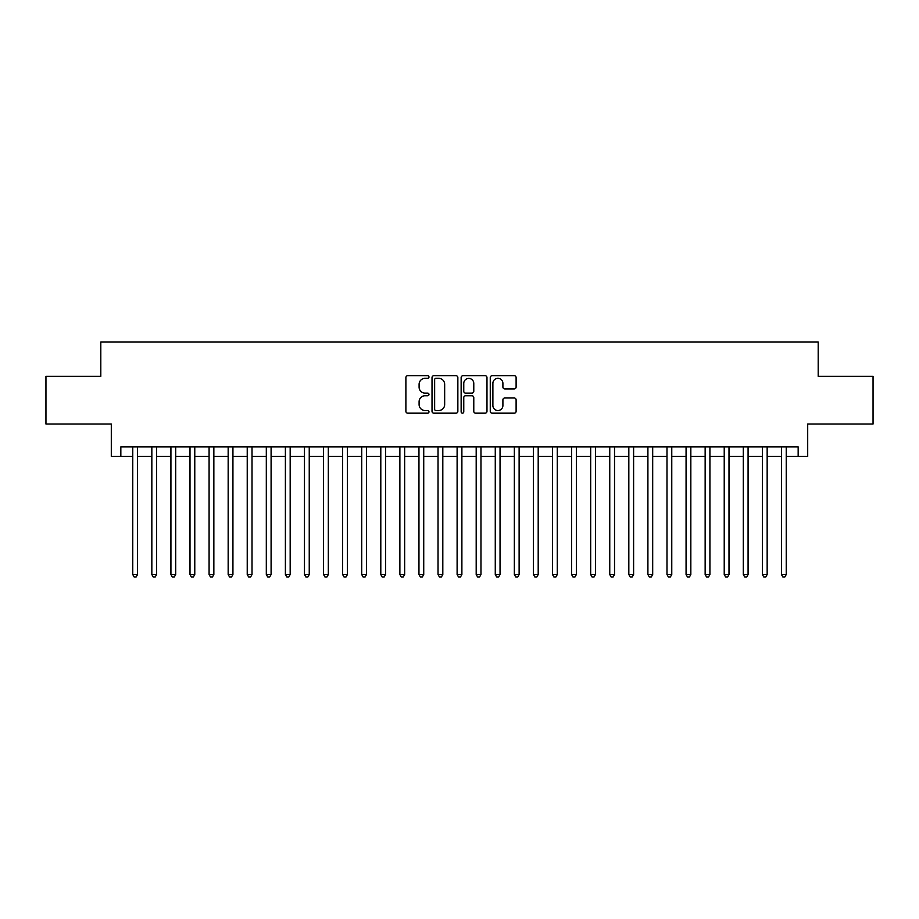 <?xml version="1.0" encoding="UTF-8"?>
<svg xmlns="http://www.w3.org/2000/svg" width="919" height="919" viewBox="0 0 919 919"><rect width="100%" height="100%" fill="white"/><g stroke="black" fill="none" stroke-linecap="round" stroke-linejoin="round"><path stroke-width="1.38" d="M428.978 377.02A1.31 1.31 0 0 0 427.668 375.71L407.76 375.71A1.872 1.872 0 0 0 405.888 377.583L405.888 411.298A1.872 1.872 0 0 0 407.76 413.171L427.668 413.171A1.31 1.31 0 0 0 428.978 411.85A1.31 1.31 0 0 0 427.668 410.54L425.083 410.54A5.996 5.996 0 0 1 419.098 404.555L419.098 401.741A5.996 5.996 0 0 1 425.083 395.744L427.668 395.744A1.31 1.31 0 0 0 428.978 394.435A1.31 1.31 0 0 0 427.668 393.125L425.083 393.125A5.996 5.996 0 0 1 419.098 387.14L419.098 384.326A5.996 5.996 0 0 1 425.083 378.329L427.668 378.329A1.31 1.31 0 0 0 428.978 377.02M514.238 388.909A1.872 1.872 0 0 0 516.11 387.037L516.11 377.583A1.872 1.872 0 0 0 514.238 375.71L492.136 375.71A1.872 1.872 0 0 0 490.264 377.583L490.264 411.298A1.872 1.872 0 0 0 492.136 413.171L514.238 413.171A1.872 1.872 0 0 0 516.11 411.298L516.11 399.868A1.872 1.872 0 0 0 514.238 397.996L504.772 397.996A1.872 1.872 0 0 0 502.9 399.868L502.9 405.532A5.009 5.009 0 0 1 497.891 410.54A5.009 5.009 0 0 1 492.883 405.532L492.883 383.338A5.009 5.009 0 0 1 497.891 378.329A5.009 5.009 0 0 1 502.9 383.338L502.9 387.037A1.872 1.872 0 0 0 504.772 388.909L514.238 388.909M120.837 456.444L120.837 446.91L798.163 446.91L798.163 456.444L807.698 456.444L807.698 424.015L873.05 424.015L873.05 376.308L818.197 376.308L818.197 341.971L100.803 341.971L100.803 376.308L45.95 376.308L45.95 424.015L111.302 424.015L111.302 456.444L132.761 456.444M457.857 377.583A1.872 1.872 0 0 0 455.985 375.71L433.894 375.71A1.872 1.872 0 0 0 432.022 377.583L432.022 411.298A1.872 1.872 0 0 0 433.894 413.171L455.985 413.171A1.872 1.872 0 0 0 457.857 411.298L457.857 377.583M463.015 375.71L485.106 375.71A1.872 1.872 0 0 1 486.978 377.583L486.978 411.298A1.872 1.872 0 0 1 485.106 413.171L475.651 413.171A1.872 1.872 0 0 1 473.779 411.298L473.779 397.617A1.872 1.872 0 0 0 471.906 395.744L465.634 395.744A1.872 1.872 0 0 0 463.762 397.617L463.762 411.85A1.31 1.31 0 0 1 462.452 413.171A1.31 1.31 0 0 1 461.143 411.85L461.143 377.583A1.872 1.872 0 0 1 463.015 375.71M137.528 456.444L151.842 456.444M156.609 456.444L170.923 456.444M175.69 456.444L190.003 456.444M194.771 456.444L209.084 456.444M213.851 456.444L228.165 456.444M232.932 456.444L247.234 456.444M252.013 456.444L266.315 456.444M271.094 456.444L285.395 456.444M290.174 456.444L304.476 456.444M309.243 456.444L323.557 456.444M328.324 456.444L342.638 456.444M347.405 456.444L361.718 456.444M366.486 456.444L380.799 456.444M385.566 456.444L399.88 456.444M404.647 456.444L418.961 456.444M423.728 456.444L438.03 456.444M442.809 456.444L457.111 456.444M461.889 456.444L476.191 456.444M480.97 456.444L495.272 456.444M500.039 456.444L514.353 456.444M519.12 456.444L533.434 456.444M538.201 456.444L552.514 456.444M557.282 456.444L571.595 456.444M576.362 456.444L590.676 456.444M595.443 456.444L609.756 456.444M614.524 456.444L628.826 456.444M633.605 456.444L647.906 456.444M652.685 456.444L666.987 456.444M671.766 456.444L686.068 456.444M690.835 456.444L705.149 456.444M709.916 456.444L724.229 456.444M728.997 456.444L743.31 456.444M748.077 456.444L762.391 456.444M767.158 456.444L781.472 456.444M786.239 456.444L798.163 456.444M435.951 378.329A1.31 1.31 0 0 0 434.641 379.639L434.641 409.231A1.31 1.31 0 0 0 435.951 410.54L438.662 410.54A5.996 5.996 0 0 0 444.658 404.555L444.658 384.326A5.996 5.996 0 0 0 438.662 378.329L435.951 378.329M473.779 383.441A5.009 5.009 0 0 0 468.77 378.421A5.009 5.009 0 0 0 463.762 383.441L463.762 391.253A1.872 1.872 0 0 0 465.634 393.125L471.906 393.125A1.872 1.872 0 0 0 473.779 391.253L473.779 383.441M137.528 446.91L137.528 574.547L132.761 574.547L132.761 446.91M137.528 574.547L136.104 577.029L134.197 577.029L132.761 574.547M156.609 446.91L156.609 574.547L151.842 574.547L151.842 446.91M156.609 574.547L155.185 577.029L153.278 577.029L151.842 574.547M175.69 446.91L175.69 574.547L170.923 574.547L170.923 446.91M175.69 574.547L174.265 577.029L172.347 577.029L170.923 574.547M194.771 446.91L194.771 574.547L190.003 574.547L190.003 446.91M194.771 574.547L193.335 577.029L191.428 577.029L190.003 574.547M213.851 446.91L213.851 574.547L209.084 574.547L209.084 446.91M213.851 574.547L212.415 577.029L210.508 577.029L209.084 574.547M232.932 446.91L232.932 574.547L228.165 574.547L228.165 446.91M232.932 574.547L231.496 577.029L229.589 577.029L228.165 574.547M252.013 446.91L252.013 574.547L247.234 574.547L247.234 446.91M252.013 574.547L250.577 577.029L248.67 577.029L247.234 574.547M271.094 446.91L271.094 574.547L266.315 574.547L266.315 446.91M271.094 574.547L269.658 577.029L267.751 577.029L266.315 574.547M290.174 446.91L290.174 574.547L285.395 574.547L285.395 446.91M290.174 574.547L288.738 577.029L286.831 577.029L285.395 574.547M309.243 446.91L309.243 574.547L304.476 574.547L304.476 446.91M309.243 574.547L307.819 577.029L305.912 577.029L304.476 574.547M328.324 446.91L328.324 574.547L323.557 574.547L323.557 446.91M328.324 574.547L326.9 577.029L324.993 577.029L323.557 574.547M347.405 446.91L347.405 574.547L342.638 574.547L342.638 446.91M347.405 574.547L345.981 577.029L344.074 577.029L342.638 574.547M366.486 446.91L366.486 574.547L361.718 574.547L361.718 446.91M366.486 574.547L365.061 577.029L363.143 577.029L361.718 574.547M385.566 446.91L385.566 574.547L380.799 574.547L380.799 446.91M385.566 574.547L384.131 577.029L382.224 577.029L380.799 574.547M404.647 446.91L404.647 574.547L399.88 574.547L399.88 446.91M404.647 574.547L403.211 577.029L401.304 577.029L399.88 574.547M423.728 446.91L423.728 574.547L418.961 574.547L418.961 446.91M423.728 574.547L422.292 577.029L420.385 577.029L418.961 574.547M442.809 446.91L442.809 574.547L438.03 574.547L438.03 446.91M442.809 574.547L441.373 577.029L439.466 577.029L438.03 574.547M461.889 446.91L461.889 574.547L457.111 574.547L457.111 446.91M461.889 574.547L460.453 577.029L458.547 577.029L457.111 574.547M480.97 446.91L480.97 574.547L476.191 574.547L476.191 446.91M480.97 574.547L479.534 577.029L477.627 577.029L476.191 574.547M500.039 446.91L500.039 574.547L495.272 574.547L495.272 446.91M500.039 574.547L498.615 577.029L496.708 577.029L495.272 574.547M519.12 446.91L519.12 574.547L514.353 574.547L514.353 446.91M519.12 574.547L517.696 577.029L515.789 577.029L514.353 574.547M538.201 446.91L538.201 574.547L533.434 574.547L533.434 446.91M538.201 574.547L536.776 577.029L534.869 577.029L533.434 574.547M557.282 446.91L557.282 574.547L552.514 574.547L552.514 446.91M557.282 574.547L555.857 577.029L553.939 577.029L552.514 574.547M576.362 446.91L576.362 574.547L571.595 574.547L571.595 446.91M576.362 574.547L574.926 577.029L573.019 577.029L571.595 574.547M595.443 446.91L595.443 574.547L590.676 574.547L590.676 446.91M595.443 574.547L594.007 577.029L592.1 577.029L590.676 574.547M614.524 446.91L614.524 574.547L609.756 574.547L609.756 446.91M614.524 574.547L613.088 577.029L611.181 577.029L609.756 574.547M633.605 446.91L633.605 574.547L628.826 574.547L628.826 446.91M633.605 574.547L632.169 577.029L630.262 577.029L628.826 574.547M652.685 446.91L652.685 574.547L647.906 574.547L647.906 446.91M652.685 574.547L651.249 577.029L649.342 577.029L647.906 574.547M671.766 446.91L671.766 574.547L666.987 574.547L666.987 446.91M671.766 574.547L670.33 577.029L668.423 577.029L666.987 574.547M690.835 446.91L690.835 574.547L686.068 574.547L686.068 446.91M690.835 574.547L689.411 577.029L687.504 577.029L686.068 574.547M709.916 446.91L709.916 574.547L705.149 574.547L705.149 446.91M709.916 574.547L708.492 577.029L706.585 577.029L705.149 574.547M728.997 446.91L728.997 574.547L724.229 574.547L724.229 446.91M728.997 574.547L727.572 577.029L725.665 577.029L724.229 574.547M748.077 446.91L748.077 574.547L743.31 574.547L743.31 446.91M748.077 574.547L746.653 577.029L744.735 577.029L743.31 574.547M767.158 446.91L767.158 574.547L762.391 574.547L762.391 446.91M767.158 574.547L765.722 577.029L763.815 577.029L762.391 574.547M786.239 446.91L786.239 574.547L781.472 574.547L781.472 446.91M786.239 574.547L784.803 577.029L782.896 577.029L781.472 574.547"/></g></svg>
